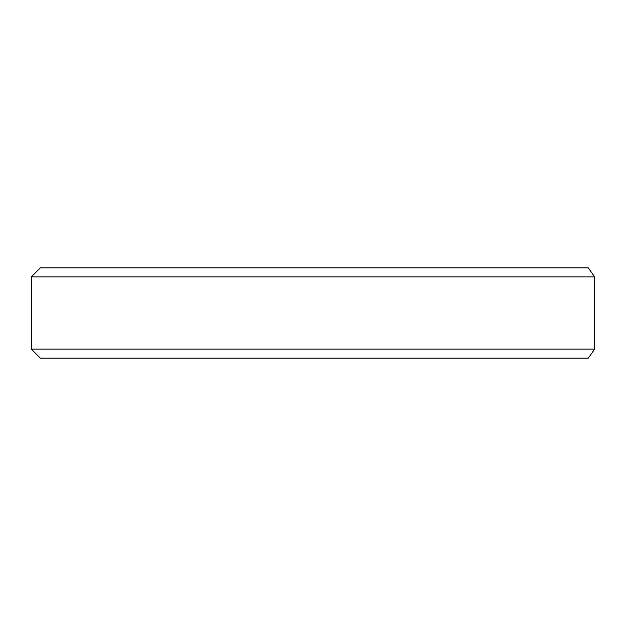 <?xml version="1.0" encoding="UTF-8"?>
<svg xmlns="http://www.w3.org/2000/svg" width="626" height="626" viewBox="0 0 626 626"><rect width="100%" height="100%" fill="white"/><g stroke="black" fill="none" stroke-linecap="round" stroke-linejoin="round"><path stroke-width="0.94" d="M40.322 358.095L31.3 349.073L594.7 349.073L588.338 358.095L40.322 358.095M588.338 358.095L594.7 349.073L594.7 276.927L31.3 276.927L31.3 349.073M31.3 276.927L40.322 267.905L588.338 267.905L594.7 276.927L588.338 267.905"/></g></svg>
